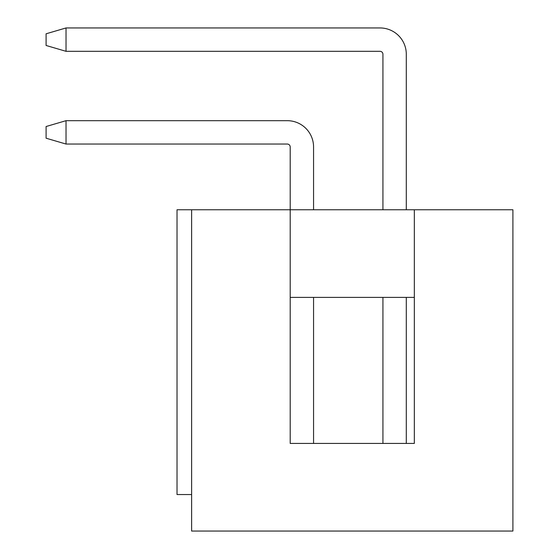<?xml version="1.0" encoding="UTF-8"?>
<svg xmlns="http://www.w3.org/2000/svg" width="559" height="559" viewBox="0 0 559 559"><rect width="100%" height="100%" fill="white"/><g stroke="black" fill="none" stroke-linecap="round" stroke-linejoin="round"><path stroke-width="0.84" d="M191.625 494.54L177.021 494.54L177.021 209.765L191.625 209.765L191.625 531.05L512.903 531.05L512.903 209.765L414.331 209.765L414.331 443.427L290.198 443.427L290.198 209.765L414.331 209.765M191.625 209.765L290.198 209.765L290.198 146.968A2.921 2.921 0 0 0 287.277 144.047A2.921 2.921 0 0 1 290.198 146.968A2.921 2.921 0 0 0 287.277 144.047A2.921 2.921 0 0 1 290.198 146.968A2.921 2.921 0 0 0 287.277 144.047L66.032 144.047L66.032 120.681L287.277 120.681A26.287 26.287 0 0 1 313.564 146.968L313.564 209.765M406.295 297.388L406.295 443.427L414.331 443.427L414.331 297.388L290.198 297.388M382.929 297.388L382.929 443.427L313.564 443.427L313.564 297.388M382.929 209.765L382.929 54.237A2.921 2.921 0 0 0 380.008 51.316A2.921 2.921 0 0 1 382.929 54.237A2.921 2.921 0 0 0 380.008 51.316A2.921 2.921 0 0 1 382.929 54.237A2.921 2.921 0 0 0 380.008 51.316L66.032 51.316L66.032 27.95L380.008 27.95A26.287 26.287 0 0 1 406.295 54.237L406.295 209.765M66.032 51.316L46.097 45.475L46.097 33.792L66.032 27.95L380.008 27.95L66.032 27.95M66.032 144.047L46.097 138.206L46.097 126.523L66.032 120.681L287.277 120.681L66.032 120.681"/></g></svg>
